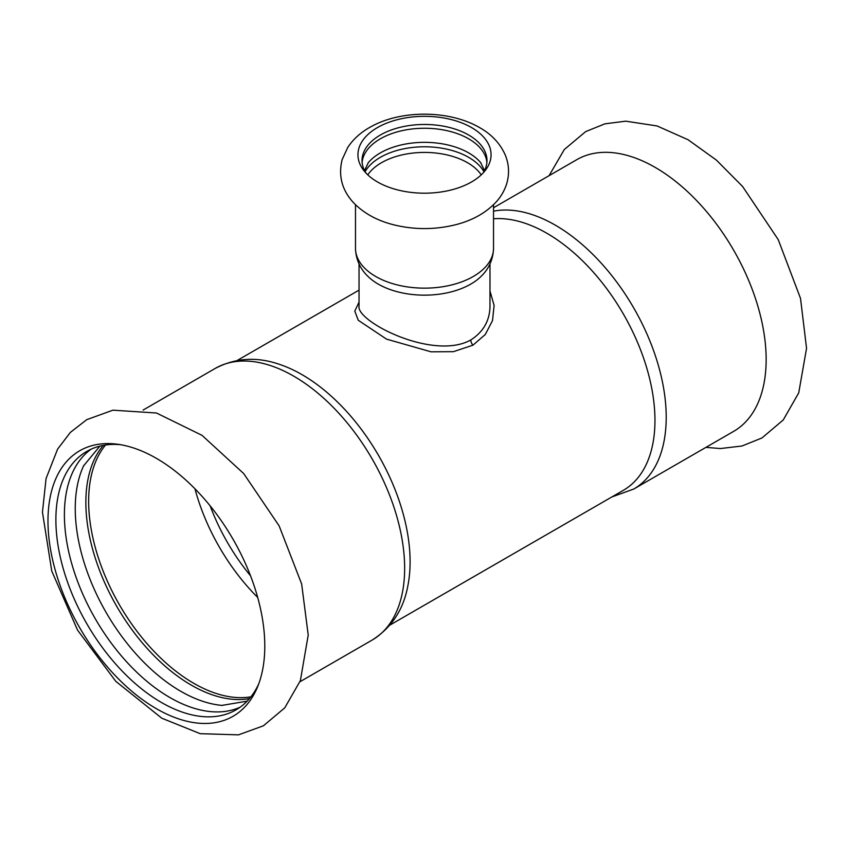 <?xml version="1.0" encoding="UTF-8"?>
<svg xmlns="http://www.w3.org/2000/svg" width="849" height="849" viewBox="0 0 849 849"><rect width="100%" height="100%" fill="white"/><g stroke="black" fill="none" stroke-linecap="round" stroke-linejoin="round"><path stroke-width="1.27" d="M611.864 496.952L633.715 489.056L733.663 431.356A156.853 90.567 -120 0 0 766.148 359.552A156.853 90.567 -120 0 0 697.687 201.691A156.853 90.567 -120 0 0 576.811 159.665L493.524 207.75M377.444 127.583A66.562 38.428 -0 0 0 363.743 170.447A66.562 38.428 -0 0 0 471.577 181.93A66.562 38.428 -0 0 0 485.267 170.447A66.562 38.428 -0 0 0 471.577 127.583A66.562 38.428 -0 0 0 377.444 127.583M480.99 162.997A62.465 36.072 0 0 0 480.661 162.605A62.465 36.072 0 0 0 468.68 152.905A62.465 36.072 0 0 0 368.36 162.605A62.465 36.072 0 0 0 368.031 162.997M483.919 171.7A62.465 36.072 0 0 0 468.68 157.352A62.465 36.072 0 0 0 365.102 171.7M486.891 162.435A62.465 36.072 0 0 0 468.68 138.822A62.465 36.072 0 0 0 402.129 130.65A62.465 36.072 0 0 0 362.12 162.435M483.23 172.856A62.465 36.072 -0 0 0 486.976 160.546A62.465 36.072 -0 0 0 468.68 135.033A62.465 36.072 -0 0 0 380.331 135.033A62.465 36.072 -0 0 0 362.035 160.546A62.465 36.072 -0 0 0 365.792 172.856M47.979 520.936A153.308 88.519 -120 0 0 156.386 708.703A153.308 88.519 -120 0 0 257.65 686.661A153.308 88.519 -120 0 0 264.792 646.11A153.308 88.519 -120 0 0 117.703 444.25A153.308 88.519 -120 0 0 47.979 520.936M240.14 707.185A149.222 86.152 60 0 1 169.917 697.549A149.222 86.152 60 0 1 73.619 569.934A149.222 86.152 60 0 1 91.161 449.153M120.76 444.727A149.222 86.152 -120 0 0 86.789 451.403A149.222 86.152 -120 0 0 55.885 519.705A149.222 86.152 -120 0 0 161.395 702.463A149.222 86.152 -120 0 0 236.001 709.86A149.222 86.152 -120 0 0 258.775 683.763M222.512 705.445A149.222 86.152 60 0 1 221.929 705.392A149.222 86.152 60 0 1 180.763 691.288A149.222 86.152 60 0 1 83.605 465.825A149.222 86.152 60 0 1 83.86 465.294M103.291 445.385A149.222 86.152 -120 0 0 98.463 567.429A149.222 86.152 -120 0 0 191.365 685.164A149.222 86.152 -120 0 0 249.468 698.568M210.149 505.855A144.585 83.478 -120 0 0 250.519 575.792M489.979 304.897L490 306.287C489.767 320.646 483.368 331.874 470.802 339.971C433.266 360.974 356.187 321.527 359.031 306.192L359.042 305.863M359.042 302.095L354.797 311.116L358.246 320.253L386.56 339.144L431.048 351.815L453.451 351.666L472.935 345.182L485.288 334.495L492.505 320.604L494.107 305.428L489.979 290.974M215.296 368.381A156.853 90.567 -120 0 1 293.722 376.149A156.853 90.567 -120 0 1 404.644 568.268A156.853 90.567 -120 0 1 372.149 640.072C391.824 627.57 403.784 609.136 408.051 584.759A152.767 88.2 -120 0 0 410.099 561.773A152.767 88.2 -120 0 0 302.074 374.674A152.767 88.2 -120 0 0 281.146 364.953C257.905 356.453 235.958 357.599 215.296 368.381L143.088 410.078M389.914 625.087L623.325 490.34A152.767 88.2 -120 0 0 654.961 420.404A152.767 88.2 -120 0 0 546.936 233.305A152.767 88.2 -120 0 0 493.524 218.777M493.524 248.301A69.013 39.85 -0 0 1 473.307 276.477A69.013 39.85 -0 0 1 375.704 276.477A69.013 39.85 -0 0 1 355.487 248.301C355.911 262.49 362.947 271.638 367.967 276.403A65.469 37.802 -0 0 0 378.208 284.086A65.469 37.802 -0 0 0 470.802 284.086A65.469 37.802 -0 0 0 481.054 276.403C486.074 271.638 493.11 262.49 493.524 248.301L493.524 204.726M472.935 345.182A5.455 3.152 60 0 1 470.802 339.971M633.715 489.056A156.853 90.567 -120 0 0 666.21 417.252A156.853 90.567 -120 0 0 555.288 225.144A156.853 90.567 -120 0 0 493.524 211.178M105.531 445.014A148.671 85.834 -120 0 0 88.646 501.239A148.671 85.834 -120 0 0 143.545 639.562A148.671 85.834 -120 0 0 250.901 696.817M194.962 488.812A148.671 85.834 -120 0 0 257.693 597.463M481.234 174.862A60.831 35.117 -0 0 0 381.488 162.711A60.831 35.117 -0 0 0 367.787 174.862M705.933 447.37L720.366 448.548L742.015 446.001L761.977 437.957L783.256 419.947L798.729 392.875L806.55 348.323L800.522 298.402L778.225 239.609L742.62 186.515L716.429 160.132L688.072 139.735L657.052 125.949L625.755 121.174L604.902 123.837L585.651 131.616L564.32 149.509L549.07 175.679M479.674 127.637C448.983 109.765 401.163 110.062 371.618 126.374C361.547 131.68 353.598 138.674 347.803 147.344L342.136 159.633C338.199 175.679 341.914 189.953 353.29 202.455C363.605 213.226 377.179 220.698 394 224.879C414.376 229.824 434.741 229.814 455.106 224.858C472.097 220.623 485.755 213.025 496.071 202.073C501.218 196.427 504.837 190.027 506.938 182.875C509.538 173.366 508.965 164.037 505.208 154.9C500.093 143.449 491.582 134.354 479.674 127.637M480.661 162.605L484.492 170.617M368.36 162.605L364.529 170.617M161.809 718.212L115.751 681.291L77.535 630.107L51.747 571.016L42.45 512.127L46.079 478.486L57.615 449.11L70.35 432.417L86.725 419.671L112.917 410.173L156.503 413.017L202.03 435.346L243.705 473.572L279.141 525.892L301.65 583.974L308.219 635.063L300.376 680.633L284.765 707.843L263.402 725.799L238.484 734.852L200.226 733.685L161.809 718.212M247.101 701.168L221.929 705.392M99.853 446.128L83.605 465.825M359.042 263.954L359.042 305.958M489.979 304.971L490 306.287M359.042 290.125L237.158 360.496M372.149 640.072L299.941 681.758M489.979 306.181L489.979 263.954M355.487 248.301L355.487 204.726"/></g></svg>
